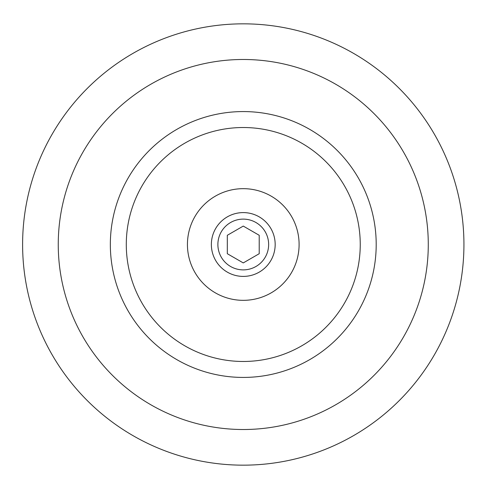<?xml version="1.0" encoding="UTF-8"?>
<svg xmlns="http://www.w3.org/2000/svg" width="489" height="489" viewBox="0 0 489 489"><rect width="100%" height="100%" fill="white"/><g stroke="black" fill="none" stroke-linecap="round" stroke-linejoin="round"><path stroke-width="0.73" d="M376.2 244.5A132.935 132.935 0 0 1 176.804 359.623A132.935 132.935 0 0 1 176.804 129.377A132.935 132.935 0 0 1 376.2 244.5M463.933 244.5A220.667 220.667 0 0 1 132.935 435.601A220.667 220.667 0 0 1 132.935 53.399A220.667 220.667 0 0 1 463.933 244.5M243.265 188.668A55.832 55.832 0 0 1 291.621 272.416A55.832 55.832 0 0 1 194.915 272.416A55.832 55.832 0 0 1 243.265 188.668M243.265 127.519A116.981 116.981 0 0 1 344.574 302.991A116.981 116.981 0 0 1 141.963 302.991A116.981 116.981 0 0 1 243.265 127.519M268.644 244.5A25.379 25.379 0 0 1 230.576 266.481A25.379 25.379 0 0 1 230.576 222.519A25.379 25.379 0 0 1 268.644 244.5M243.265 262.917L259.219 253.712L259.219 235.288L243.265 226.083L227.318 235.288L227.318 253.712L243.265 262.917M275.173 244.5A31.901 31.901 0 0 1 227.318 272.128A31.901 31.901 0 0 1 227.318 216.871A31.901 31.901 0 0 1 275.173 244.5M428.278 244.5A185.013 185.013 0 0 1 150.759 404.727A185.013 185.013 0 0 1 150.759 84.273A185.013 185.013 0 0 1 428.278 244.5"/></g></svg>
